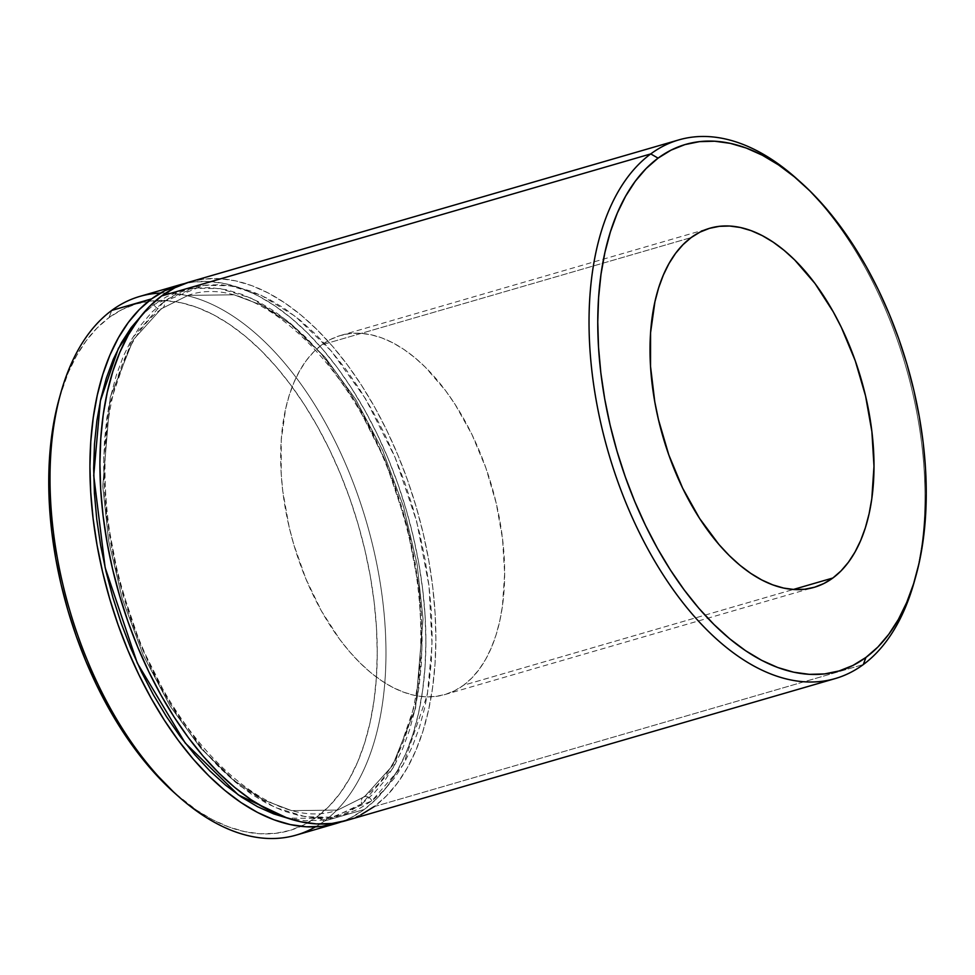 <?xml version="1.0" encoding="UTF-8"?>
<svg xmlns="http://www.w3.org/2000/svg" width="975" height="975" viewBox="0 0 975 975"><rect width="100%" height="100%" fill="white"/><g stroke="black" fill="none" stroke-linecap="round" stroke-linejoin="round"><path stroke-width="0.73" stroke-dasharray="4.88 3.66" d="M364.467 796.697A6.228 5.094 -126.4 0 0 363.053 797.404A6.228 5.094 -126.4 0 0 361.835 803.814L330.415 818.573L287.198 818.037L305.248 820.743L320.434 820.316L335.022 817.33L348.867 811.822L361.835 803.814A6.228 5.094 53.6 0 1 363.053 797.404A6.228 5.094 53.6 0 1 364.467 796.697L337.643 810.091L364.467 796.697A6.228 5.094 53.6 0 1 371.816 800.926A6.228 5.094 -126.4 0 0 364.467 796.697L392.511 765.692L415.557 708.277L423.04 619.04L417.142 564.403L403.565 506.781L382.602 450.304L355.656 399.311L325.004 357.228L293.17 325.894L262.373 305.467L234.134 294.816L188.163 295.352L234.134 294.816L262.373 305.467L293.17 325.894L325.004 357.228L355.656 399.311L382.602 450.304L403.565 506.781L417.142 564.403L423.04 619.04L415.557 708.277L392.511 765.692L364.467 796.697M141.314 315.656L153.989 304.517A6.228 5.094 -126.4 0 0 161.35 308.746L133.295 339.751L110.248 397.166L102.765 486.403L108.664 541.04L122.241 598.662L143.215 655.139L170.15 706.132L200.801 748.215L232.635 779.549L263.445 799.963L291.671 810.627L337.643 810.091L291.671 810.627L263.445 799.963L232.635 779.549L200.801 748.215L170.15 706.132L143.215 655.139L122.241 598.662L108.664 541.04L102.765 486.403L110.248 397.166L133.295 339.751L161.35 308.746A6.228 5.094 -126.4 0 0 162.752 308.039A6.228 5.094 -126.4 0 0 163.971 301.616L132.515 337.886L108.444 407.867L103.74 457.836L106.762 516.616L119.035 580.795L140.705 645.133L170.198 703.706L204.567 751.579L240.398 786.142L274.718 807.312L305.565 816.806L332.048 817.221L371.816 800.926L383.784 790.518L394.631 777.806L404.259 762.925L412.571 745.997L419.494 727.192L424.966 706.692L428.915 684.706L431.316 661.428L432.144 637.089L431.389 611.922L429.049 586.17L425.173 560.089L419.774 533.922L412.913 507.914L404.662 482.332L395.082 457.409L384.284 433.388L372.365 410.499L359.446 388.976L345.638 369.013L331.073 350.805L315.912 334.523L300.288 320.336L284.347 308.368L268.247 298.74L252.147 291.549L236.206 286.857L220.557 284.7L205.372 285.127L190.783 288.1L176.938 293.621L163.971 301.616L152.015 312.024L141.156 324.736L131.528 339.617L123.216 356.545L116.293 375.351L110.833 395.85L106.872 417.836L104.471 441.114L103.655 465.453L104.41 490.62L106.738 516.372L110.626 542.453L116.013 568.62L122.874 594.628L131.137 620.21L140.705 645.133L151.503 669.155L163.422 692.043L176.353 713.566L190.162 733.529L204.713 751.737L219.875 768.02L235.499 782.206L251.44 794.174L267.54 803.802L283.64 810.993L299.581 815.685L315.23 817.842L330.415 817.416L345.004 814.442L358.849 808.921L371.816 800.926L403.272 764.656L427.342 694.675L432.047 644.707L429.024 585.926L416.752 521.747L395.082 457.409L365.588 398.836L331.22 350.963L295.388 316.4L261.068 295.23L230.222 285.736L203.751 285.322L163.971 301.616A6.228 5.094 53.6 0 1 162.752 308.039A6.228 5.094 53.6 0 1 161.35 308.746L188.163 295.352L161.35 308.746A6.228 5.094 53.6 0 1 153.989 304.517L166.957 296.522L180.802 291.001L195.39 288.027L210.576 287.601L226.224 289.746L242.166 294.45L258.265 301.641L274.365 311.269L290.306 323.237L305.931 337.423L321.092 353.706L335.656 371.914L349.464 391.877L362.383 413.4L374.303 436.288L385.101 460.31L394.68 485.221L402.931 510.815L409.793 536.811L415.192 562.989L419.067 589.071L421.395 614.823L422.151 639.99L421.334 664.328L418.933 687.607L414.984 709.593L409.512 730.092L402.59 748.898L394.278 765.826L384.65 780.707L373.803 793.418L361.835 803.814L393.291 767.557L417.361 697.564L422.065 647.607L419.043 588.827L406.77 524.648L385.101 460.31L355.607 401.737L321.238 353.864L285.407 319.3L251.087 298.131L220.24 288.637L193.769 288.222L153.989 304.517L141.314 315.656M914.038 582.562A280.459 154.793 73.8 0 0 796.782 178.766M160.448 293.073A280.459 154.793 -106.2 0 1 363.98 513.727A280.459 154.793 -106.2 0 1 324.261 821.084L316.912 816.867A274.231 151.357 73.8 0 0 340.178 473.35A274.231 151.357 73.8 0 0 109.078 317.57L111.698 310.44L109.078 317.57L122.046 309.562L135.891 304.054L150.467 301.068L165.652 300.641L181.301 302.798L197.255 307.491L213.354 314.681L229.442 324.309L245.383 336.278L261.007 350.464L276.181 366.746L290.733 384.954L304.541 404.918L317.46 426.453L329.379 449.329L340.178 473.35L349.757 498.274L358.008 523.855L364.869 549.863L370.268 576.03L374.156 602.111L376.484 627.863L377.24 653.031L376.411 677.369L374.01 700.647L370.061 722.646L364.601 743.133L357.679 761.938L349.355 778.867L339.727 793.76L328.88 806.459L316.912 816.867L303.944 824.862L290.099 830.383L275.523 833.357L260.325 833.783L244.688 831.638L228.735 826.934L212.635 819.743L196.536 810.115L174.293 792.724M321.811 344.821A186.981 103.204 73.8 0 0 299.288 561.661A186.981 103.204 73.8 0 0 444.807 694.59A186.981 103.204 73.8 0 0 463.527 685.254L793.345 589.473L463.527 685.254A186.981 103.204 73.8 0 0 486.05 468.414A186.981 103.204 73.8 0 0 340.531 335.485A186.981 103.204 73.8 0 0 321.811 344.821L691.153 237.571L321.811 344.821L313.658 351.914L306.26 360.579L299.691 370.732L294.023 382.273L289.307 395.094L285.577 409.061L281.251 439.932L281.202 473.679L282.787 491.242L289.112 526.866L293.792 544.598L305.955 579.04L321.445 611.02L339.666 639.307L349.586 651.714L359.933 662.817L370.585 672.494L381.457 680.648L392.425 687.217L403.406 692.128L414.278 695.321L424.942 696.784L435.301 696.503L445.246 694.468L454.679 690.702L463.527 685.254L471.681 678.161L479.078 669.496L485.648 659.344L491.315 647.802L496.043 634.981L499.761 621.014L502.454 606.011L504.66 573.544L502.552 538.834L496.226 503.21L485.916 468.024L472.022 434.667L455.093 404.381L445.673 390.768L425.417 367.258L414.753 357.581L403.894 349.428L392.913 342.859L381.932 337.947L371.061 334.754L360.397 333.292L350.037 333.572L340.092 335.607L330.659 339.373L321.811 344.821M189.028 282.128L203.946 279.069L219.485 278.643L235.487 280.837L251.794 285.638L268.259 293L284.724 302.847L301.019 315.083L317.009 329.599L332.512 346.247L347.405 364.869L361.518 385.283L374.741 407.306L386.929 430.706L397.971 455.276L407.769 480.76L416.203 506.927L423.223 533.52L428.744 560.284L432.717 586.962L435.094 613.299L435.874 639.039L435.033 663.926L432.571 687.741L428.537 710.227L422.943 731.189L415.862 750.421L407.355 767.727L397.508 782.962L386.417 795.953L374.181 806.593L863.302 664.56L374.181 806.593A280.459 154.793 73.8 0 0 407.964 481.333A280.459 154.793 73.8 0 0 189.686 281.933M798.842 180.631A280.459 154.793 -106.2 0 1 914.782 579.881M296.193 835.1A280.459 154.793 73.8 0 0 324.261 821.084L364.199 809.494L376.435 798.854L387.526 785.862L397.373 770.628L405.88 753.322L412.961 734.09L418.555 713.127L422.589 690.641L425.039 666.827L425.892 641.94L425.112 616.2L422.736 589.863L418.763 563.184L413.242 536.421L406.222 509.827L397.788 483.661L387.989 458.165L376.947 433.607L364.76 410.207L351.536 388.184L337.423 367.77L322.53 349.148L307.027 332.499L291.038 317.984L274.743 305.748L258.277 295.9L241.812 288.539L225.505 283.737L209.503 281.543L193.964 281.97L184.738 283.53A280.459 154.793 -106.2 0 1 399.518 488.67A280.459 154.793 -106.2 0 1 364.199 809.494L324.261 821.084A280.459 154.793 73.8 0 0 358.057 495.824A280.459 154.793 73.8 0 0 139.766 296.424M59.524 397.532L68.311 372.487L76.623 355.558L86.263 340.677L97.11 327.966L109.078 317.57A274.231 151.357 73.8 0 0 59.463 397.739M364.199 809.494A280.459 154.793 -106.2 0 1 341.067 821.901L350.927 817.672L364.199 809.494M360.908 814.771L346.137 820.597A280.459 154.793 73.8 0 0 374.181 806.593M174.111 792.565A274.231 151.357 73.8 0 0 316.912 816.867L324.261 821.084A280.459 154.793 -106.2 0 1 315.449 826.861M363.127 797.355L337.643 810.091C267.723 835.197 163.361 734.65 124.581 596.749C86.958 476.275 105.617 346.734 162.691 308.088L188.163 295.352C258.082 270.246 362.444 370.793 401.225 508.694C438.847 629.155 420.201 758.708 363.127 797.355M444.807 694.59L814.149 587.34M340.531 335.485L709.861 228.223"/><path stroke-width="1.46" d="M142.033 314.925L131.174 327.624L121.546 342.518L113.234 359.446L106.312 378.251L100.839 398.738L96.891 420.737L94.49 444.015L93.673 468.353L94.429 493.521L96.757 519.273L100.632 545.354L106.031 571.521L112.893 597.529L121.156 623.11L130.723 648.034L141.521 672.055L153.441 694.931L166.372 716.467L180.18 736.43L194.732 754.638L209.893 770.92L225.517 785.107L241.459 797.075L257.558 806.703L273.658 813.893L287.198 818.037L238.327 794.918L185.177 742.987L137.304 663.085L105.154 567.682L93.722 475.508L100.376 400.883L118.377 348.416L141.314 315.656M800.889 182.435L796.782 178.766A280.459 154.793 73.8 0 0 650.739 153.916L658.088 158.133A274.231 151.357 -106.2 0 1 800.889 182.435A274.231 151.357 -106.2 0 1 915.537 577.261A274.231 151.357 -106.2 0 1 865.922 657.43L863.302 664.56A280.459 154.793 73.8 0 0 914.038 582.562L915.537 577.261M179.705 284.834A280.459 154.793 -106.2 0 1 184.738 283.53L164.897 290.672L151.637 298.85L139.388 309.489L128.298 322.481L118.45 337.703L109.943 355.022L102.863 374.254L97.281 395.216L93.234 417.702L90.785 441.517L89.932 466.403L90.712 492.143L93.088 518.481L97.061 545.159L102.582 571.923L109.602 598.516L118.048 624.682L127.835 650.167L138.877 674.737L151.064 698.137L164.288 720.147L178.413 740.573L193.294 759.196L208.808 775.844L224.786 790.359L241.081 802.596L257.546 812.443L274.012 819.792L290.331 824.594L306.321 826.8L321.86 826.361L341.067 821.901A280.459 154.793 -106.2 0 1 336.131 823.509A280.459 154.793 -106.2 0 1 117.841 624.11A280.459 154.793 -106.2 0 1 151.637 298.85L111.698 310.44L151.637 298.85A280.459 154.793 -106.2 0 1 179.705 284.834L139.766 296.424A280.459 154.793 73.8 0 0 111.698 310.44A280.459 154.793 -106.2 0 1 160.448 293.073M832.857 578.004A186.981 103.204 -106.2 0 1 814.149 587.34A186.981 103.204 -106.2 0 1 668.618 454.411A186.981 103.204 -106.2 0 1 691.153 237.571L699.989 232.111L709.434 228.357L719.379 226.322L729.727 226.029L740.403 227.504L751.274 230.697L762.255 235.609L773.224 242.166L784.095 250.331L794.747 260.008L815.015 283.518L833.235 311.805L841.364 327.405L855.258 360.774L865.556 395.947L871.882 431.584L873.99 466.294L871.796 498.761L869.103 513.752L865.373 527.731L860.657 540.552L854.977 552.094L848.421 562.246L841.023 570.911L832.857 578.004L824.021 583.452L814.576 587.218L804.631 589.253L794.284 589.534L783.62 588.071L772.736 584.866L761.767 579.967L750.787 573.398L739.915 565.244L729.263 555.567L718.928 544.464L699.587 518.444L682.646 488.158L668.765 454.789L658.454 419.616L654.773 401.773L650.532 366.429L650.581 332.682L654.92 301.811L658.637 287.832L663.366 275.023L669.033 263.482L675.59 253.329L683 244.664L691.153 237.571A186.981 103.204 -106.2 0 1 709.861 228.223A186.981 103.204 -106.2 0 1 855.392 361.164A186.981 103.204 -106.2 0 1 832.857 578.004L793.345 589.473L832.857 578.004M678.807 139.9L189.686 281.933A280.459 154.793 73.8 0 0 161.618 295.949L650.739 153.916A280.459 154.793 -106.2 0 1 678.807 139.9A280.459 154.793 -106.2 0 1 798.842 180.631M914.782 579.881A280.459 154.793 -106.2 0 1 863.302 664.56A280.459 154.793 -106.2 0 1 835.234 678.576A280.459 154.793 -106.2 0 1 616.943 479.176A280.459 154.793 -106.2 0 1 650.739 153.916L161.618 295.949L174.878 287.771L189.028 282.128M658.088 158.133L646.12 168.541L635.273 181.24L625.645 196.133L617.321 213.062L610.399 231.867L604.939 252.354L600.99 274.353L598.589 297.631L597.76 321.969L598.516 347.137L600.844 372.889L604.732 398.97L610.131 425.137L616.992 451.145L625.243 476.726L634.822 501.65L645.621 525.671L657.54 548.547L670.459 570.082L684.267 590.046L698.819 608.254L713.993 624.524L729.617 638.723L745.558 650.691L761.646 660.319L777.745 667.509L793.699 672.202L809.348 674.347L824.533 673.932L839.109 670.946L852.954 665.438L865.922 657.43L877.89 647.034L888.737 634.323L898.377 619.442L906.689 602.513L913.612 583.708L919.072 563.209L923.02 541.222L925.421 517.944L926.25 493.606L925.494 468.439L923.167 442.687L919.279 416.605L913.88 390.427L907.03 364.431L898.767 338.837L889.2 313.913L878.402 289.904L866.483 267.016L853.552 245.493L839.743 225.53L825.191 207.322L810.03 191.039L794.393 176.853L778.464 164.885L762.365 155.257L746.265 148.054L730.312 143.362L714.675 141.217L699.477 141.643L684.901 144.617L671.056 150.138L658.088 158.133L650.739 153.916A280.459 154.793 73.8 0 0 626.937 505.233A280.459 154.793 73.8 0 0 863.302 664.56L865.922 657.43A274.231 151.357 -106.2 0 1 634.822 501.65A274.231 151.357 -106.2 0 1 658.088 158.133M174.293 792.724L149.809 767.678L135.257 749.47L121.448 729.507L108.518 707.984L96.598 685.096L85.8 661.074L76.233 636.163L67.97 610.569L61.12 584.573L55.721 558.395L51.833 532.313L49.506 506.561L48.75 481.394L49.579 457.056L51.98 433.778L55.928 411.791L59.524 397.532M315.449 826.861A280.459 154.793 -106.2 0 1 178.218 796.234A280.459 154.793 -106.2 0 1 60.962 392.438A280.459 154.793 -106.2 0 1 111.698 310.44A280.459 154.793 73.8 0 0 77.915 635.7A280.459 154.793 73.8 0 0 296.193 835.1L336.131 823.509M374.181 806.593L360.908 814.771M346.759 820.414L331.841 823.473L316.302 823.899L300.312 821.706L283.993 816.904L267.528 809.543L251.062 799.695L234.768 787.459L218.79 772.943L203.275 756.295L188.394 737.673L174.269 717.259L161.046 695.236L148.858 671.836L137.816 647.266L128.03 621.782L119.584 595.615L112.564 569.022L107.043 542.258L103.07 515.58L100.693 489.243L99.913 463.503L100.766 438.616L103.216 414.802L107.262 392.316L112.844 371.353L119.925 352.121L128.432 334.815L138.279 319.581L149.37 306.589L161.618 295.949A280.459 154.793 73.8 0 0 127.822 621.209A280.459 154.793 73.8 0 0 346.113 820.609L835.234 678.576M60.962 392.438L59.463 397.739A274.231 151.357 73.8 0 0 174.111 792.565L178.218 796.234"/></g></svg>
